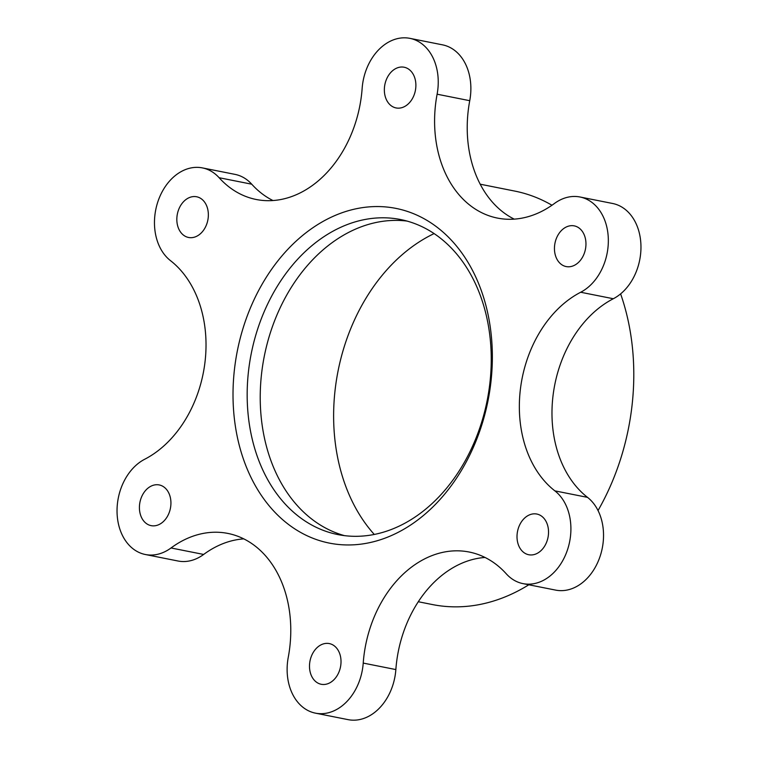 <?xml version="1.0" encoding="UTF-8"?>
<svg xmlns="http://www.w3.org/2000/svg" width="758" height="758" viewBox="0 0 758 758"><rect width="100%" height="100%" fill="white"/><g stroke="black" fill="none" stroke-linecap="round" stroke-linejoin="round"><path stroke-width="1.14" d="M310.344 672.725A20.75 15.539 -78.8 0 0 321.212 684.275A20.75 15.539 -78.8 0 0 336.789 676.183A20.75 15.539 -78.8 0 0 340.171 655.13A20.75 15.539 -78.8 0 0 329.304 643.58A20.75 15.539 -78.8 0 0 313.727 651.662A20.75 15.539 -78.8 0 0 310.344 672.725M288.258 657.309A111.331 83.361 -78.8 0 0 260.278 550.393A111.331 83.361 -78.8 0 0 227.912 533.433A111.331 83.361 -78.8 0 0 171.024 547.968A50.189 37.578 -78.8 0 1 145.375 554.515A50.189 37.578 -78.8 0 1 119.394 527.625A50.189 37.578 -78.8 0 1 144.683 459.263A111.331 83.361 -78.8 0 0 204.812 363.584A111.331 83.361 -78.8 0 0 170.484 260.638A50.189 37.578 -78.8 0 1 163.273 189.765A50.189 37.578 -78.8 0 1 202.386 167.897A50.189 37.578 -78.8 0 1 219.109 177.713A111.331 83.361 -78.8 0 0 256.213 199.487A111.331 83.361 -78.8 0 0 307.227 188.95A111.331 83.361 -78.8 0 0 362.144 88.43A50.189 37.578 -78.8 0 1 406.563 37.9A50.189 37.578 -78.8 0 1 409.907 38.355A50.189 37.578 -78.8 0 1 437.11 94.2A111.331 83.361 -78.8 0 0 465.09 201.116A111.331 83.361 -78.8 0 0 497.456 218.086A111.331 83.361 -78.8 0 0 554.344 203.551A50.189 37.578 -78.8 0 1 579.993 196.995A50.189 37.578 -78.8 0 1 605.983 223.885A50.189 37.578 -78.8 0 1 580.685 292.247A111.331 83.361 -78.8 0 0 520.557 387.925A111.331 83.361 -78.8 0 0 554.884 490.871A50.189 37.578 -78.8 0 1 562.104 561.744A50.189 37.578 -78.8 0 1 522.982 583.622A50.189 37.578 -78.8 0 1 506.259 573.797A111.331 83.361 -78.8 0 0 469.164 552.023A111.331 83.361 -78.8 0 0 418.151 562.559A111.331 83.361 -78.8 0 0 363.224 663.079A50.189 37.578 -78.8 0 1 318.805 713.61A50.189 37.578 -78.8 0 1 315.47 713.155A50.189 37.578 -78.8 0 1 288.258 657.309M243.792 538.872A111.331 83.361 -78.8 0 0 203.656 554.449L171.024 547.968M315.47 713.155L348.093 719.645A50.189 37.578 -78.8 0 0 351.437 720.1A50.189 37.578 -78.8 0 0 395.856 669.57L363.224 663.079M485.035 557.462A111.331 83.361 -78.8 0 0 450.773 569.05A111.331 83.361 -78.8 0 0 395.856 669.57M522.982 583.622L555.614 590.103A50.189 37.578 -78.8 0 0 594.727 568.235A50.189 37.578 -78.8 0 0 587.516 497.362L554.884 490.871M579.993 196.995L612.625 203.485A50.189 37.578 -78.8 0 1 638.606 230.375A50.189 37.578 -78.8 0 1 613.317 298.737A111.331 83.361 -78.8 0 0 553.188 394.416A111.331 83.361 -78.8 0 0 587.516 497.362M409.907 38.355L442.53 44.845A50.189 37.578 -78.8 0 1 469.742 100.691A111.331 83.361 -78.8 0 0 497.722 207.607A111.331 83.361 -78.8 0 0 514.208 219.128M202.386 167.897L235.018 174.378A50.189 37.578 -78.8 0 1 251.741 184.203A111.331 83.361 -78.8 0 0 272.965 200.538M145.375 554.515L178.007 561.005A50.189 37.578 -78.8 0 0 203.656 554.449M418.293 601.738L432.496 604.571A210.8 157.844 -78.8 0 0 525.521 586.777A210.8 157.844 -78.8 0 0 528.828 584.778M598.043 510.532A210.8 157.844 -78.8 0 0 620.612 293.877M551.976 205.238A210.8 157.844 -78.8 0 0 514.739 191.073L480.184 184.194M407.018 221.071A160.611 120.266 -78.8 0 0 342.72 235.681A160.611 120.266 -78.8 0 0 260.221 398.604A160.611 120.266 -78.8 0 0 344.454 535.631M415.033 78.785A20.75 15.539 -78.8 0 0 404.156 67.235A20.75 15.539 -78.8 0 0 388.579 75.326A20.75 15.539 -78.8 0 0 385.197 96.38A20.75 15.539 -78.8 0 0 396.064 107.939A20.75 15.539 -78.8 0 0 411.651 99.848A20.75 15.539 -78.8 0 0 415.033 78.785M529.747 554.894A20.75 15.539 -78.8 0 0 548.138 536.749A20.75 15.539 -78.8 0 0 536.825 514.038A20.75 15.539 -78.8 0 0 535.811 513.886A20.75 15.539 -78.8 0 0 517.411 532.031A20.75 15.539 -78.8 0 0 528.733 554.742A20.75 15.539 -78.8 0 0 529.747 554.894M143.29 493.581A20.75 15.539 -78.8 0 0 151.126 525.645A20.75 15.539 -78.8 0 0 167.054 517.003A20.75 15.539 -78.8 0 0 159.218 484.94A20.75 15.539 -78.8 0 0 143.29 493.581M195.63 196.616A20.75 15.539 -78.8 0 0 177.23 214.76A20.75 15.539 -78.8 0 0 188.553 237.472A20.75 15.539 -78.8 0 0 189.566 237.624A20.75 15.539 -78.8 0 0 207.957 219.479A20.75 15.539 -78.8 0 0 196.644 196.767A20.75 15.539 -78.8 0 0 195.63 196.616M582.087 257.928A20.75 15.539 -78.8 0 0 574.251 225.875A20.75 15.539 -78.8 0 0 558.324 234.516A20.75 15.539 -78.8 0 0 566.16 266.57A20.75 15.539 -78.8 0 0 582.087 257.928M329.664 233.085A160.611 120.266 -78.8 0 0 247.241 400.376A160.611 120.266 -78.8 0 0 337.879 534.58A160.611 120.266 -78.8 0 0 408.761 521.021A160.611 120.266 -78.8 0 0 491.175 353.73A160.611 120.266 -78.8 0 0 400.537 219.526A160.611 120.266 -78.8 0 0 329.664 233.085M404.706 528.724A170.645 127.78 -78.8 0 0 485.357 303.408A170.645 127.78 -78.8 0 0 320.672 222.786A170.645 127.78 -78.8 0 0 240.011 448.101A170.645 127.78 -78.8 0 0 404.706 528.724M434.126 233.578A175.667 131.541 -78.8 0 0 423.845 239.054A175.667 131.541 -78.8 0 0 374.281 534.447M613.317 298.737L580.685 292.247M469.742 100.691L437.11 94.2M251.741 184.203L219.109 177.713"/></g></svg>
